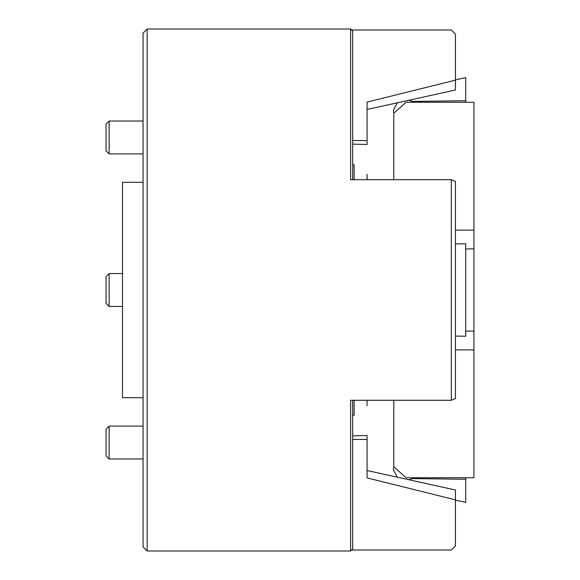 <?xml version="1.0" encoding="UTF-8"?>
<svg xmlns="http://www.w3.org/2000/svg" width="580" height="580" viewBox="0 0 580 580"><rect width="100%" height="100%" fill="white"/><g stroke="black" fill="none" stroke-linecap="round" stroke-linejoin="round"><path stroke-width="0.87" d="M352.683 400.301L352.683 548.948L350.625 551L147.168 551L143.057 546.889L143.057 33.111L147.168 29L147.168 551M367.067 470.532L455.438 489.998L455.438 499.851L367.067 477.898L367.067 439.451L352.683 439.451M352.683 435.87L367.067 435.515L367.067 439.451M367.067 179.698L367.067 174.275M350.625 551L350.625 400.301L451.327 400.301L451.327 179.698L350.625 179.698L350.625 29L147.168 29M350.625 29L352.683 31.052L352.683 179.698M451.327 179.698L455.438 181.431L455.438 398.569L451.327 400.301M351.618 550.007L451.327 550.007L455.438 545.91L455.438 499.851M351.618 29.993L451.327 29.993L455.438 34.09L455.438 90.001L367.067 109.468M352.683 140.549L367.067 140.549L367.067 102.102L455.438 80.149M367.067 140.549L367.067 144.485L352.683 144.13M367.067 405.724L367.067 400.301M143.057 182.309L122.51 182.309L122.51 397.691L143.057 397.691M455.438 336.088L465.711 336.226L465.711 243.774L455.438 243.912M465.711 248.9L473.933 248.9L473.933 477.746L406.116 477.746L393.784 466.791M465.711 331.1L473.933 331.1M352.683 415.178L354.119 415.178L354.119 400.301M352.683 164.821L354.119 164.821L354.119 179.698M109.149 306.443L106.068 303.362L106.068 276.638L109.149 273.557L109.149 306.443L122.51 306.443M109.149 273.557L122.51 273.557M109.149 458.968L106.068 455.887L106.068 429.171L109.149 426.09L109.149 458.968L143.057 458.968M109.149 153.91L106.068 150.829L106.068 124.113L109.149 121.031L109.149 153.91L143.057 153.91M393.784 143.245L393.784 112.817L393.37 110.135L397.358 102.783M408.82 100.253L412.518 101.42L465.711 100.731L465.711 77.626L455.438 79.844M465.711 100.731L465.711 102.254M412.518 101.42L412.518 102.254M455.438 500.156L465.711 502.374L465.711 479.268L412.518 478.58L408.82 479.747M397.351 477.217L393.37 469.865L393.784 467.183L393.784 436.754M465.711 477.746L465.711 479.268M412.518 477.746L412.518 478.58M393.784 117.341L393.784 179.698M393.784 113.209L406.116 102.254L473.933 102.254L473.933 248.9M473.933 230.108L455.438 230.108M393.784 400.301L393.784 462.659M473.933 349.892L455.438 349.892M109.149 426.09L143.057 426.09M109.149 121.031L143.057 121.031"/></g></svg>
